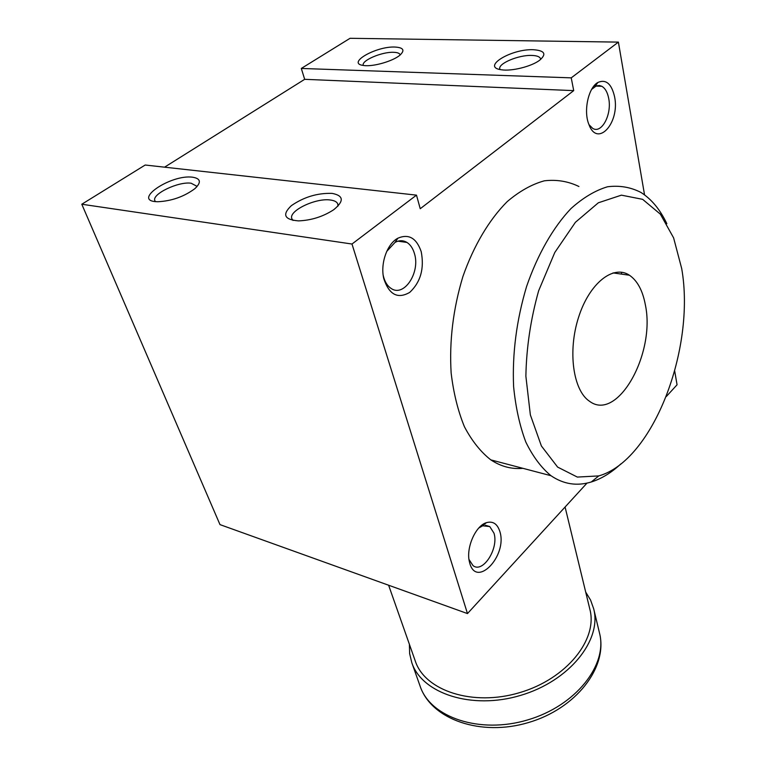 <?xml version="1.0" encoding="UTF-8"?>
<svg xmlns="http://www.w3.org/2000/svg" width="766" height="766" viewBox="0 0 766 766"><rect width="100%" height="100%" fill="white"/><g stroke="black" fill="none" stroke-linecap="round" stroke-linejoin="round"><path stroke-width="1.15" d="M400.178 54.96L400.149 54.836C399.632 53.266 397.439 52.423 393.571 52.299C381.918 51.734 361.217 60.571 363.256 65.321L363.295 65.436M540.614 59.499L540.576 58.905C539.963 56.77 537.043 55.612 531.824 55.43C518.678 54.836 497.9 63.559 499.796 68.959L499.997 69.514M196.651 187L196.469 186.052L191.155 183.237C178.593 181.188 151.362 194.21 154.885 200.74L155.402 201.573M337.892 206.226L337.825 204.12C337.05 201.927 334.579 200.558 330.405 200.012C315.793 197.714 288.284 210.899 291.836 218.683L293.024 220.445M674.712 371.098L677.058 384.791L666.286 396.558M587.005 483.097L467.48 613.576L351.987 244.028L416.484 195.139L420.237 208.725L573.715 90.627L571.235 77.854L618.392 42.111L644.551 194.89M351.987 244.028L81.79 204.235L219.986 524.614L467.48 613.576M332.176 193.396C317.593 192.888 304.006 196.967 291.396 205.623C281.917 214.614 284.282 219.698 298.491 220.886C311.293 220.378 323.032 216.663 333.717 209.731C344.24 201.113 343.733 195.665 332.176 193.396M192.773 177.233C170.646 173.93 130.507 201.496 157.882 201.736C171.68 201.037 184.012 196.68 194.88 188.656C201.468 182.413 200.769 178.602 192.773 177.233M81.79 204.235L145.186 165.025L416.484 195.139M164.566 167.179L304.676 79.319L573.715 90.627M304.676 79.319L301.306 68.452L571.235 77.854M533.337 49.713C510.903 48.698 480.818 67.255 501.452 69.773C511.372 71.449 531.087 66.613 539.398 60.428C546.886 54.118 544.865 50.546 533.337 49.713M394.969 47.042C375.809 46.132 345.792 63.511 363.63 65.483C372.745 66.987 392.872 61.27 399.919 55.181C405.147 50.269 403.5 47.559 394.969 47.042M301.306 68.452L350.052 38.3L618.392 42.111M614.6 96.832C620.096 123.02 597.212 148.154 588.834 124.264C583.299 110.946 588.412 87.42 597.949 82.431C606.05 79.003 611.603 83.81 614.6 96.832M421.195 251.612C424.46 268.531 420.639 282.127 409.724 292.392C397.736 299.276 389.099 294.709 383.804 278.7C380.099 263.753 387.079 243.789 397.908 238.188C408.728 233.573 416.493 238.054 421.195 251.612M499.863 531.527C507.829 556.106 475.542 589.485 469.472 562.014C465.699 548.322 475.427 525.83 486.362 522.68C492.892 520.851 497.383 523.8 499.863 531.527M621.437 272.217L621.619 274.123M522.948 468.332C511.621 469.366 500.916 466.542 490.824 459.878C480.694 451.94 471.904 440.91 464.445 426.786C457.991 411.045 453.549 393.13 451.145 373.042C449.202 341.081 453.127 308.899 462.913 276.507C473.723 245.637 489.254 219.574 507.207 201.611C519.463 191.203 531.853 184.261 544.358 180.814C556.643 179.388 568.161 181.283 578.924 186.502M681.711 268.617C695.815 348.923 652.804 460.845 598.782 475.906L577.344 477.074L557.619 467.088L541.39 445.975L530.359 414.894L525.878 376.23C526.405 347.687 530.666 319.211 538.642 290.774L554.785 252.493L575.4 222.303L598.342 202.789L621.408 195.158L642.617 199.332L660.378 214.174L673.611 237.872L681.711 268.617M645.355 304.82C655.792 353.471 617.482 422.372 589.523 401.269C573.188 390.622 567.539 351.393 578.56 317.335C589.37 283.133 613.384 264.327 629.441 275.233C637.389 280.71 642.693 290.573 645.355 304.82M620.853 463.899C611.325 472.766 601.463 478.798 591.275 481.986C576.99 486.353 563.556 484.256 550.984 475.715C541.236 467.691 532.83 456.44 525.782 441.963C519.712 425.791 515.652 407.33 513.603 386.581C512.195 353.528 516.523 320.169 526.587 286.503C537.627 254.417 553.205 227.282 570.986 208.563C583.098 197.695 595.268 190.437 607.495 186.78C619.455 185.238 630.619 187.134 640.97 192.458C651.512 199.15 660.129 209.568 666.851 223.71M409.389 644.302L409.647 653.657L411.802 662.686C421.922 693.489 471.636 710.092 520.43 695.442C569.33 681.156 601.98 640.156 593.688 608.807L590.576 600.065L585.693 592.07M388.621 585.234L415.316 661.135C424.996 690.788 472.766 706.721 519.607 692.655C566.543 678.944 597.93 639.572 589.897 609.42L565.088 507.035M478.807 528.004L482.695 525.802L489.761 526.568L493.955 533.117C499.049 548.284 482.934 573.677 473.034 565.634L468.993 559.458M386.725 251.411L395.017 242.42C399.21 240.17 403.203 240.179 406.985 242.449C410.432 244.699 412.912 248.375 414.416 253.489C420.601 272.428 403.941 297.706 391.033 288.389C387.309 285.91 384.743 281.754 383.345 275.932L383.182 275.166M591.63 89.392L596.35 85.859L599.424 85.505L601.875 86.309C605.255 88.329 607.534 92.38 608.711 98.479C612.044 114.469 601.626 134.136 592.702 128.382L588.997 124.676M599.529 633.156C608.214 667.368 575.831 708.761 528.454 722.549C481.211 736.787 431.507 719.705 420.161 686.288C430.396 717.369 479.602 734.355 527.678 719.916C575.86 705.84 607.878 664.802 599.529 633.156L593.688 608.807M598.782 475.906L591.275 481.986M550.984 475.715L490.824 459.878M613.02 272.907L629.441 275.233M420.161 686.288L411.802 662.686M489.761 526.568L485.5 525.284M469.204 560.722L469.472 562.014M482.695 525.802L486.362 522.68M406.985 242.449L397.966 241.175M383.345 275.932L383.804 278.7M395.017 242.42L397.908 238.188M601.875 86.309L595.833 86.07M594.828 86.587L597.949 82.431"/></g></svg>
